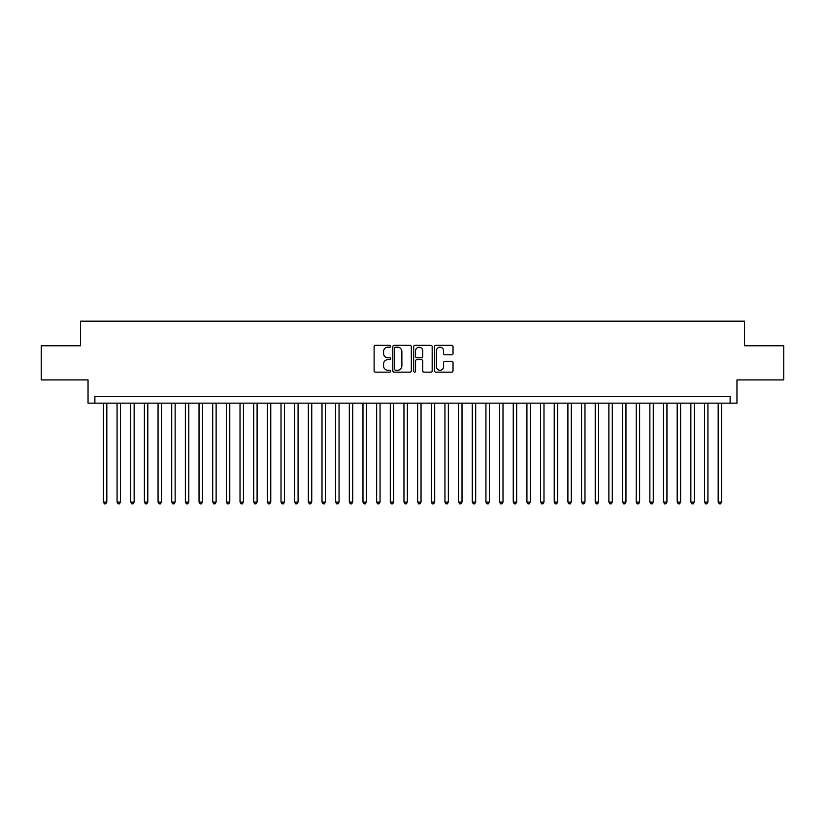 <?xml version="1.0" encoding="UTF-8"?>
<svg xmlns="http://www.w3.org/2000/svg" width="825" height="825" viewBox="0 0 825 825"><rect width="100%" height="100%" fill="white"/><g stroke="black" fill="none" stroke-linecap="round" stroke-linejoin="round"><path stroke-width="1.24" d="M390.637 346.273A0.938 0.938 0 0 0 389.699 345.335L375.457 345.335A1.341 1.341 0 0 0 374.117 346.675L374.117 370.807A1.341 1.341 0 0 0 375.457 372.147L389.699 372.147A0.938 0.938 0 0 0 390.637 371.209A0.938 0.938 0 0 0 389.699 370.27L387.863 370.27A4.29 4.29 0 0 1 383.573 365.98L383.573 363.969A4.29 4.29 0 0 1 387.863 359.679L389.699 359.679A0.938 0.938 0 0 0 390.637 358.741A0.938 0.938 0 0 0 389.699 357.802L387.863 357.802A4.29 4.29 0 0 1 383.573 353.512L383.573 351.502A4.29 4.29 0 0 1 387.863 347.212L389.699 347.212A0.938 0.938 0 0 0 390.637 346.273M451.688 354.791A1.341 1.341 0 0 0 453.028 353.44L453.028 346.675A1.341 1.341 0 0 0 451.688 345.335L435.868 345.335A1.341 1.341 0 0 0 434.528 346.675L434.528 370.807A1.341 1.341 0 0 0 435.868 372.147L451.688 372.147A1.341 1.341 0 0 0 453.028 370.807L453.028 362.629A1.341 1.341 0 0 0 451.688 361.288L444.923 361.288A1.341 1.341 0 0 0 443.582 362.629L443.582 366.692A3.589 3.589 0 0 1 439.993 370.27A3.589 3.589 0 0 1 436.404 366.692L436.404 350.8A3.589 3.589 0 0 1 439.993 347.212A3.589 3.589 0 0 1 443.582 350.8L443.582 353.44A1.341 1.341 0 0 0 444.923 354.791L451.688 354.791M730.125 403.147L736.962 403.147L736.962 379.912L783.75 379.912L783.75 345.768L744.47 345.768L744.47 321.173L80.53 321.173L80.53 345.768L41.25 345.768L41.25 379.912L88.038 379.912L88.038 403.147L730.125 403.147L730.125 396.309L94.875 396.309L94.875 403.147M411.324 346.675A1.341 1.341 0 0 0 409.984 345.335L394.164 345.335A1.341 1.341 0 0 0 392.824 346.675L392.824 370.807A1.341 1.341 0 0 0 394.164 372.147L409.984 372.147A1.341 1.341 0 0 0 411.324 370.807L411.324 346.675M415.016 345.335L430.836 345.335A1.341 1.341 0 0 1 432.176 346.675L432.176 370.807A1.341 1.341 0 0 1 430.836 372.147L424.071 372.147A1.341 1.341 0 0 1 422.73 370.807L422.73 361.02A1.341 1.341 0 0 0 421.379 359.679L416.893 359.679A1.341 1.341 0 0 0 415.552 361.02L415.552 371.209A0.938 0.938 0 0 1 414.614 372.147A0.938 0.938 0 0 1 413.676 371.209L413.676 346.675A1.341 1.341 0 0 1 415.016 345.335M395.639 347.212A0.938 0.938 0 0 0 394.701 348.15L394.701 369.332A0.938 0.938 0 0 0 395.639 370.27L397.578 370.27A4.29 4.29 0 0 0 401.868 365.98L401.868 351.502A4.29 4.29 0 0 0 397.578 347.212L395.639 347.212M422.73 350.862A3.589 3.589 0 0 0 419.141 347.273A3.589 3.589 0 0 0 415.552 350.862L415.552 356.462A1.341 1.341 0 0 0 416.893 357.802L421.379 357.802A1.341 1.341 0 0 0 422.73 356.462L422.73 350.862M103.414 403.147L103.414 502.054L106.827 502.054L106.827 403.147M106.827 502.054L105.796 503.827L104.435 503.827L103.414 502.054M117.067 403.147L117.067 502.054L120.491 502.054L120.491 403.147M120.491 502.054L119.46 503.827L118.099 503.827L117.067 502.054M130.732 403.147L130.732 502.054L134.145 502.054L134.145 403.147M134.145 502.054L133.124 503.827L131.752 503.827L130.732 502.054M144.396 403.147L144.396 502.054L147.809 502.054L147.809 403.147M147.809 502.054L146.788 503.827L145.417 503.827L144.396 502.054M158.06 403.147L158.06 502.054L161.473 502.054L161.473 403.147M161.473 502.054L160.442 503.827L159.081 503.827L158.06 502.054M171.713 403.147L171.713 502.054L175.137 502.054L175.137 403.147M175.137 502.054L174.106 503.827L172.745 503.827L171.713 502.054M185.377 403.147L185.377 502.054L188.791 502.054L188.791 403.147M188.791 502.054L187.77 503.827L186.398 503.827L185.377 502.054M199.042 403.147L199.042 502.054L202.455 502.054L202.455 403.147M202.455 502.054L201.434 503.827L200.062 503.827L199.042 502.054M212.706 403.147L212.706 502.054L216.119 502.054L216.119 403.147M216.119 502.054L215.088 503.827L213.727 503.827L212.706 502.054M226.359 403.147L226.359 502.054L229.783 502.054L229.783 403.147M229.783 502.054L228.752 503.827L227.391 503.827L226.359 502.054M240.023 403.147L240.023 502.054L243.437 502.054L243.437 403.147M243.437 502.054L242.416 503.827L241.044 503.827L240.023 502.054M253.688 403.147L253.688 502.054L257.101 502.054L257.101 403.147M257.101 502.054L256.08 503.827L254.708 503.827L253.688 502.054M267.352 403.147L267.352 502.054L270.765 502.054L270.765 403.147M270.765 502.054L269.734 503.827L268.373 503.827L267.352 502.054M281.005 403.147L281.005 502.054L284.419 502.054L284.419 403.147M284.419 502.054L283.398 503.827L282.037 503.827L281.005 502.054M294.669 403.147L294.669 502.054L298.083 502.054L298.083 403.147M298.083 502.054L297.062 503.827L295.69 503.827L294.669 502.054M308.333 403.147L308.333 502.054L311.747 502.054L311.747 403.147M311.747 502.054L310.726 503.827L309.354 503.827L308.333 502.054M321.998 403.147L321.998 502.054L325.411 502.054L325.411 403.147M325.411 502.054L324.38 503.827L323.018 503.827L321.998 502.054M335.651 403.147L335.651 502.054L339.065 502.054L339.065 403.147M339.065 502.054L338.044 503.827L336.683 503.827L335.651 502.054M349.315 403.147L349.315 502.054L352.729 502.054L352.729 403.147M352.729 502.054L351.708 503.827L350.336 503.827L349.315 502.054M362.979 403.147L362.979 502.054L366.393 502.054L366.393 403.147M366.393 502.054L365.372 503.827L364 503.827L362.979 502.054M376.643 403.147L376.643 502.054L380.057 502.054L380.057 403.147M380.057 502.054L379.026 503.827L377.664 503.827L376.643 502.054M390.297 403.147L390.297 502.054L393.711 502.054L393.711 403.147M393.711 502.054L392.69 503.827L391.328 503.827L390.297 502.054M403.961 403.147L403.961 502.054L407.375 502.054L407.375 403.147M407.375 502.054L406.354 503.827L404.982 503.827L403.961 502.054M417.625 403.147L417.625 502.054L421.039 502.054L421.039 403.147M421.039 502.054L420.018 503.827L418.646 503.827L417.625 502.054M431.289 403.147L431.289 502.054L434.703 502.054L434.703 403.147M434.703 502.054L433.672 503.827L432.31 503.827L431.289 502.054M444.943 403.147L444.943 502.054L448.357 502.054L448.357 403.147M448.357 502.054L447.336 503.827L445.974 503.827L444.943 502.054M458.607 403.147L458.607 502.054L462.021 502.054L462.021 403.147M462.021 502.054L461 503.827L459.628 503.827L458.607 502.054M472.271 403.147L472.271 502.054L475.685 502.054L475.685 403.147M475.685 502.054L474.664 503.827L473.292 503.827L472.271 502.054M485.935 403.147L485.935 502.054L489.349 502.054L489.349 403.147M489.349 502.054L488.317 503.827L486.956 503.827L485.935 502.054M499.589 403.147L499.589 502.054L503.002 502.054L503.002 403.147M503.002 502.054L501.982 503.827L500.62 503.827L499.589 502.054M513.253 403.147L513.253 502.054L516.667 502.054L516.667 403.147M516.667 502.054L515.646 503.827L514.274 503.827L513.253 502.054M526.917 403.147L526.917 502.054L530.331 502.054L530.331 403.147M530.331 502.054L529.31 503.827L527.938 503.827L526.917 502.054M540.581 403.147L540.581 502.054L543.995 502.054L543.995 403.147M543.995 502.054L542.963 503.827L541.602 503.827L540.581 502.054M554.235 403.147L554.235 502.054L557.648 502.054L557.648 403.147M557.648 502.054L556.627 503.827L555.266 503.827L554.235 502.054M567.899 403.147L567.899 502.054L571.312 502.054L571.312 403.147M571.312 502.054L570.292 503.827L568.92 503.827L567.899 502.054M581.563 403.147L581.563 502.054L584.977 502.054L584.977 403.147M584.977 502.054L583.956 503.827L582.584 503.827L581.563 502.054M595.217 403.147L595.217 502.054L598.641 502.054L598.641 403.147M598.641 502.054L597.609 503.827L596.248 503.827L595.217 502.054M608.881 403.147L608.881 502.054L612.294 502.054L612.294 403.147M612.294 502.054L611.273 503.827L609.912 503.827L608.881 502.054M622.545 403.147L622.545 502.054L625.958 502.054L625.958 403.147M625.958 502.054L624.938 503.827L623.566 503.827L622.545 502.054M636.209 403.147L636.209 502.054L639.623 502.054L639.623 403.147M639.623 502.054L638.602 503.827L637.23 503.827L636.209 502.054M649.863 403.147L649.863 502.054L653.287 502.054L653.287 403.147M653.287 502.054L652.255 503.827L650.894 503.827L649.863 502.054M663.527 403.147L663.527 502.054L666.94 502.054L666.94 403.147M666.94 502.054L665.919 503.827L664.558 503.827L663.527 502.054M677.191 403.147L677.191 502.054L680.604 502.054L680.604 403.147M680.604 502.054L679.583 503.827L678.212 503.827L677.191 502.054M690.855 403.147L690.855 502.054L694.268 502.054L694.268 403.147M694.268 502.054L693.248 503.827L691.876 503.827L690.855 502.054M704.509 403.147L704.509 502.054L707.933 502.054L707.933 403.147M707.933 502.054L706.901 503.827L705.54 503.827L704.509 502.054M718.173 403.147L718.173 502.054L721.586 502.054L721.586 403.147M721.586 502.054L720.565 503.827L719.204 503.827L718.173 502.054"/></g></svg>
